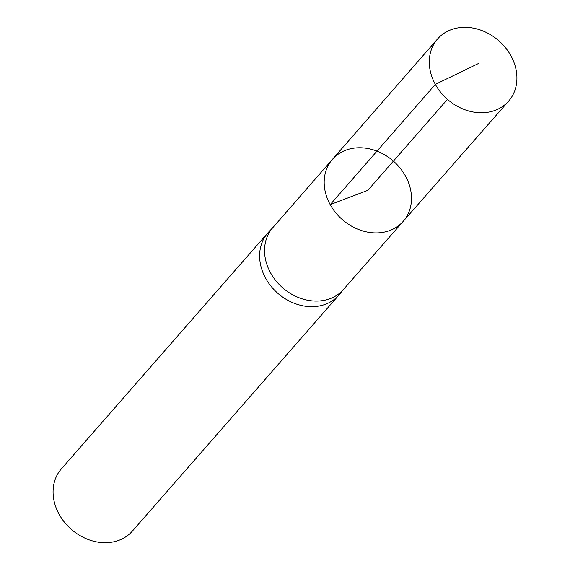 <?xml version="1.0" encoding="UTF-8"?>
<svg xmlns="http://www.w3.org/2000/svg" width="570" height="570" viewBox="0 0 570 570"><rect width="100%" height="100%" fill="white"/><g stroke="black" fill="none" stroke-linecap="round" stroke-linejoin="round"><path stroke-width="0.85" d="M403.218 221.345L343.425 289.517A46.939 38.732 -138.8 0 1 270.565 272.845A46.939 38.732 -138.8 0 1 272.774 227.694L332.424 159.386A47.039 38.81 41.2 0 0 330.208 204.63A47.039 38.81 41.2 0 0 403.218 221.345A47.039 38.81 41.2 0 0 393.4 161.132A47.039 38.81 41.2 0 0 332.424 159.386A47.039 38.81 41.2 0 0 330.208 204.63A47.039 38.81 41.2 0 0 403.218 221.345L508.611 101.161A47.21 38.952 41.2 0 0 510.877 55.703A47.21 38.952 41.2 0 0 437.56 38.981A47.21 38.952 41.2 0 0 435.345 84.389A47.21 38.952 41.2 0 0 508.611 101.161M273.18 227.231L268.719 231.954A47.21 38.952 41.2 0 0 267.914 232.845A47.21 38.952 41.2 0 0 265.67 278.281A47.21 38.952 41.2 0 0 338.965 295.025A47.21 38.952 41.2 0 0 339.741 294.106L343.831 289.061M267.914 232.845L61.368 468.868A47.21 38.952 41.2 0 0 59.123 514.304A47.21 38.952 41.2 0 0 132.418 531.048L338.965 295.025M447.457 99.358L367.842 190.337L330.208 204.63L435.345 84.389L479.085 63.22M332.424 159.386L437.56 38.981"/></g></svg>
